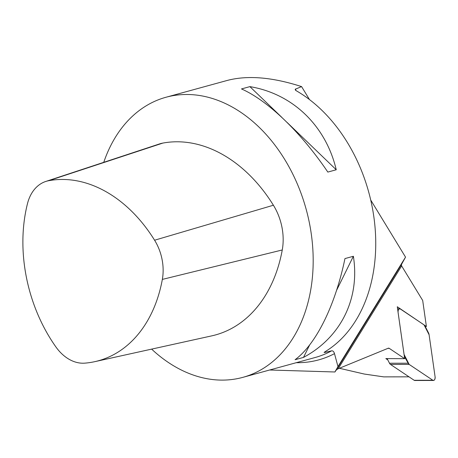<?xml version="1.0" encoding="UTF-8"?>
<svg xmlns="http://www.w3.org/2000/svg" width="458" height="458" viewBox="0 0 458 458"><rect width="100%" height="100%" fill="white"/><g stroke="black" fill="none" stroke-linecap="round" stroke-linejoin="round"><path stroke-width="0.69" d="M425.242 326.474L426.392 326.491L422.694 300.477L401.632 265.932L401.454 264.501L405.536 257.138L370.705 200.003M269.636 370.001L334.913 371.982L337.981 366.6L334.495 353.645C333.899 351.641 332.955 350.702 331.655 350.822L324.665 352.483L324.957 351.784A145.226 105.517 -105.3 0 0 374.61 222.886A145.226 105.517 -105.3 0 0 296.2 90.707L295.33 90.008L295.244 89.23L301.576 86.602C272.361 77.162 247.601 75.106 227.288 80.431L165.991 97.251A145.226 105.517 -105.3 0 0 103.76 162.327M301.576 86.602L309.494 99.592M409.023 376.837L383.735 376.877L364.282 374.043L339.361 368.266M401.632 265.932L338.181 368.753L388.229 348.229A2.903 1.706 89.9 0 1 388.624 348.149A2.903 1.706 89.9 0 1 389.248 348.355L404.672 358.677L385.831 358.585L387.777 359.891M338.181 368.753L336.527 369.709L334.913 371.982M337.981 366.6L405.536 257.138M426.392 326.491L397.286 306.757L404.672 358.677M151.627 349.128A145.226 105.517 -105.3 0 0 242.872 377.346A145.226 105.517 -105.3 0 0 259.486 370.631A145.226 105.517 -105.3 0 0 304.776 204.486A145.226 105.517 -105.3 0 0 176.29 95.172A145.226 105.517 -105.3 0 0 165.991 97.251M324.613 352.002L324.665 352.483L324.092 352.488M241.475 88.938L249.891 86.631C292.685 93.747 325.838 125.664 336.246 169.769L327.831 172.076C301.055 132.465 267.901 100.548 241.475 88.938M344.954 258.581L353.376 256.268C360.068 298.536 340.924 337.363 303.505 357.406L295.089 359.713C316.14 344.164 335.285 305.337 344.954 258.581M55.847 346.866A42.926 31.19 -105.3 0 0 84.816 363.142A137.326 99.775 -105.3 0 0 94.812 361.654A137.326 99.775 -105.3 0 0 162.344 279.403A42.926 31.19 -105.3 0 0 154.586 240.221A137.326 99.775 -105.3 0 0 48.691 180.71A42.926 31.19 -105.3 0 0 45.731 181.471A42.926 31.19 -105.3 0 0 27.486 203.615A137.326 99.775 -105.3 0 0 55.847 346.866M94.812 361.654L211.733 335.869A143.411 104.201 -105.3 0 0 282.26 249.971A49.012 35.615 -105.3 0 0 273.397 205.236A143.411 104.201 -105.3 0 0 162.813 143.091A49.012 35.615 -105.3 0 0 159.436 143.955L45.731 181.471M249.891 86.631L281.945 117.488M287.097 122.446L336.246 169.769M353.376 256.268L336.584 290.32M309.648 344.948L303.505 357.406M414.175 380.289L432.839 380.26A2.885 1.695 89.9 0 0 433.457 380.461L414.799 380.489A2.885 1.695 -90.1 0 1 414.175 380.289L390.485 364.431A4.357 2.559 -90.1 0 1 389.495 363.234L387.113 358.591M389.495 363.234L408.158 363.211L404.334 356.307M408.158 363.211A4.357 2.559 89.9 0 0 409.149 364.402L390.485 364.431M432.839 380.26L409.149 364.402M433.457 380.461A2.885 1.695 89.9 0 0 435.1 376.905L429.106 334.781A4.357 2.559 89.9 0 0 428.551 332.937L425.018 326.039A4.357 2.559 89.9 0 0 424.022 324.842L400.332 308.984A2.885 1.695 89.9 0 0 399.714 308.784A2.885 1.695 89.9 0 0 398.071 312.345L404.065 354.463A4.357 2.559 89.9 0 0 404.62 356.307M429.106 334.781L435.1 376.905C435.134 379.562 434.379 380.678 432.839 380.26L409.154 364.402L404.065 354.458L398.071 312.345C398.036 309.688 398.792 308.566 400.332 308.984L424.016 324.842L429.106 334.781M334.495 353.645A148.455 107.865 74.7 0 1 296.252 362.696M389.248 348.355L387.926 348.355M295.639 88.961L295.805 90.449M336.527 369.709L401.454 264.501M331.655 350.822A145.226 105.517 74.7 0 1 315.041 357.538L242.872 377.346M273.397 205.236L154.586 240.221M282.26 249.971L162.344 279.403M162.813 143.091L48.691 180.71M397.578 308.789L399.714 308.784"/></g></svg>
